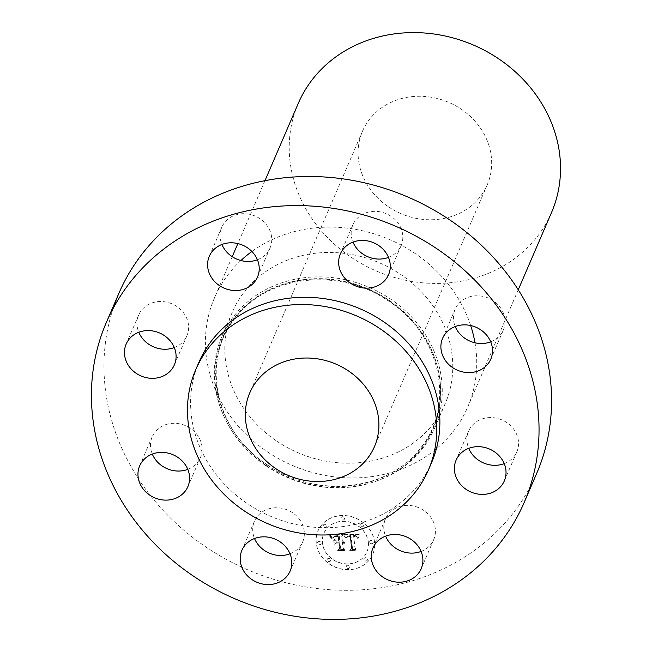 <?xml version="1.0" encoding="UTF-8"?>
<svg xmlns="http://www.w3.org/2000/svg" width="652" height="652" viewBox="0 0 652 652"><rect width="100%" height="100%" fill="white"/><g stroke="black" fill="none" stroke-linecap="round" stroke-linejoin="round"><path stroke-width="0.49" stroke-dasharray="3.26 2.44" d="M421.094 551.437A26.251 23.407 -156.7 0 0 433.71 539.628A26.251 23.407 -156.7 0 0 409.725 505.463A26.251 23.407 -156.7 0 0 385.503 518.862A26.251 23.407 -156.7 0 0 385.593 536.14M197.393 366.033A126.692 112.983 -156.7 0 0 247.41 503.629A126.692 112.983 -156.7 0 0 431.591 462.618M113.228 308.225A227.483 202.862 -156.7 0 0 205.983 547.044A227.483 202.862 -156.7 0 0 536.686 473.417M388.527 206.855A67.898 60.546 -156.7 0 0 487.231 184.875A67.898 60.546 -156.7 0 0 461.225 109.177A67.898 60.546 -156.7 0 0 362.52 131.15A67.898 60.546 -156.7 0 0 388.527 206.855M298.241 103.456A137.89 122.967 -156.7 0 0 351.053 257.206A137.89 122.967 -156.7 0 0 551.51 212.568M240.914 260.531A137.89 122.967 -156.7 0 0 214.443 297.972A137.89 122.967 -156.7 0 0 267.255 451.714A137.89 122.967 -156.7 0 0 467.712 407.084A137.89 122.967 -156.7 0 0 474.982 342.789M470.671 325.527A137.89 122.967 -156.7 0 0 414.9 253.343A137.89 122.967 -156.7 0 0 251.9 251.485M276.774 441.143A115.836 103.309 -156.7 0 0 445.186 403.653A115.836 103.309 -156.7 0 0 400.817 274.492A115.836 103.309 -156.7 0 0 232.405 311.982A115.836 103.309 -156.7 0 0 276.774 441.143M266.26 465.544A115.836 103.309 -156.7 0 0 434.672 428.054A115.836 103.309 -156.7 0 0 390.303 298.893A115.836 103.309 -156.7 0 0 221.9 336.391A115.836 103.309 -156.7 0 0 266.26 465.544M504.224 463.637A26.251 23.407 -156.7 0 0 510.915 459.741A26.251 23.407 -156.7 0 0 516.84 451.836A26.251 23.407 -156.7 0 0 506.857 422.61A26.251 23.407 -156.7 0 0 474.566 423.148A26.251 23.407 -156.7 0 0 468.633 431.062A26.251 23.407 -156.7 0 0 468.723 448.34M490.72 341.844A26.251 23.407 -156.7 0 0 503.336 330.034A26.251 23.407 -156.7 0 0 505.055 321.746A26.251 23.407 -156.7 0 0 484.004 296.636A26.251 23.407 -156.7 0 0 455.129 309.268A26.251 23.407 -156.7 0 0 453.409 317.557A26.251 23.407 -156.7 0 0 455.21 326.546M388.494 257.393A26.251 23.407 -156.7 0 0 401.11 245.592A26.251 23.407 -156.7 0 0 395.348 219.871A26.251 23.407 -156.7 0 0 352.895 224.818A26.251 23.407 -156.7 0 0 352.985 242.104M257.418 259.765A26.251 23.407 -156.7 0 0 270.034 247.964A26.251 23.407 -156.7 0 0 246.048 213.799A26.251 23.407 -156.7 0 0 221.827 227.189A26.251 23.407 -156.7 0 0 221.916 244.467M174.288 347.565A26.251 23.407 -156.7 0 0 180.979 343.677A26.251 23.407 -156.7 0 0 186.904 335.764A26.251 23.407 -156.7 0 0 176.92 306.538A26.251 23.407 -156.7 0 0 144.63 307.084A26.251 23.407 -156.7 0 0 138.697 314.989A26.251 23.407 -156.7 0 0 138.786 332.267M187.8 469.367A26.251 23.407 -156.7 0 0 200.417 457.557A26.251 23.407 -156.7 0 0 202.128 449.269A26.251 23.407 -156.7 0 0 181.077 424.159A26.251 23.407 -156.7 0 0 152.201 436.791A26.251 23.407 -156.7 0 0 150.482 445.08A26.251 23.407 -156.7 0 0 152.291 454.069M290.026 553.809A26.251 23.407 -156.7 0 0 302.642 541.999A26.251 23.407 -156.7 0 0 296.88 516.278A26.251 23.407 -156.7 0 0 254.435 521.233A26.251 23.407 -156.7 0 0 254.516 538.511M316.301 543.075A29.747 26.528 23.3 0 1 318.094 530.777A29.747 26.528 23.3 0 1 349.268 516.115A29.747 26.528 23.3 0 1 374.533 542.016A29.747 26.528 23.3 0 1 372.74 554.314A29.747 26.528 23.3 0 1 341.567 568.976A29.747 26.528 23.3 0 1 316.301 543.075M316.244 543.214A29.747 26.528 23.3 0 1 318.037 530.924A29.747 26.528 23.3 0 1 349.211 516.254A29.747 26.528 23.3 0 1 374.468 542.162A29.747 26.528 23.3 0 1 372.675 554.461A29.747 26.528 23.3 0 1 341.501 569.123A29.747 26.528 23.3 0 1 316.244 543.214M368.29 542.277A23.439 20.905 23.3 0 1 366.88 551.967A23.439 20.905 23.3 0 1 342.316 563.515A23.439 20.905 23.3 0 1 322.414 543.108A23.439 20.905 23.3 0 1 323.832 533.418A23.439 20.905 23.3 0 1 348.388 521.861A23.439 20.905 23.3 0 1 368.29 542.277M344.435 518.479A1.801 1.606 23.3 0 1 342.439 520.109A1.801 1.606 23.3 0 1 342.903 516.906A1.801 1.606 23.3 0 1 344.435 518.479M321.094 543.132A1.801 1.606 23.3 0 1 317.565 543.197A1.801 1.606 23.3 0 1 319.562 541.559A1.801 1.606 23.3 0 1 321.094 543.132M326.823 525.895A1.801 1.606 23.3 0 1 323.294 525.952A1.801 1.606 23.3 0 1 325.291 524.322A1.801 1.606 23.3 0 1 326.823 525.895M349.798 566.841A1.801 1.606 23.3 0 1 347.801 568.479A1.801 1.606 23.3 0 1 348.266 565.276A1.801 1.606 23.3 0 1 349.798 566.841M330.613 560.092A1.801 1.606 23.3 0 1 327.084 560.158A1.801 1.606 23.3 0 1 329.081 558.519A1.801 1.606 23.3 0 1 330.613 560.092M369.611 542.252A1.801 1.606 23.3 0 1 373.14 542.187A1.801 1.606 23.3 0 1 371.143 543.825A1.801 1.606 23.3 0 1 369.611 542.252M360.1 525.292A1.801 1.606 23.3 0 1 362.096 523.654A1.801 1.606 23.3 0 1 361.624 526.857A1.801 1.606 23.3 0 1 360.1 525.292M363.889 559.489A1.801 1.606 23.3 0 1 367.418 559.424A1.801 1.606 23.3 0 1 365.422 561.062A1.801 1.606 23.3 0 1 363.889 559.489M368.356 542.13A23.439 20.905 23.3 0 1 366.937 551.82A23.439 20.905 23.3 0 1 342.382 563.369A23.439 20.905 23.3 0 1 322.479 542.961A23.439 20.905 23.3 0 1 323.889 533.271A23.439 20.905 23.3 0 1 348.453 521.722A23.439 20.905 23.3 0 1 368.356 542.13M344.623 534.616L359.765 534.298L358.323 537.99L356.937 535.691L353.628 535.422L353.832 536.001L356.595 536.384L357.72 538.397L356.416 536.637L353.726 536.311L355.03 548.071L356.97 549.424L351.151 549.53L352.512 548.218L350.939 535.406L347.899 535.83L346.75 537.998L344.452 534.599L359.7 534.436L358.266 538.136L357.06 535.936L353.571 535.569L353.775 536.148L356.53 536.523L357.598 538.275L356.057 536.637L353.669 536.457L354.973 548.218L356.905 549.571L351.094 549.677L352.447 548.356L350.874 535.545L347.834 535.977L346.693 538.144L344.566 534.762M343.995 535.431L346.277 538.666L343.93 535.577M347.581 536.881L348.217 536.213L350.523 536.034L351.893 548.356L350.385 550.198L356.481 550.084L349.725 550.524L351.501 548.267L350.165 536.384L347.329 537.142L349.309 536.197L350.458 536.18L351.827 548.503L350.328 550.345L356.416 550.231L349.659 550.671L351.436 548.413L350.108 536.523L347.516 537.028M330.132 534.713L343.343 534.477L341.795 536.034L342.341 541.021L344.003 541.478L345.047 542.651L342.455 542.016L342.52 542.57L344.558 543.287L342.553 542.888L343.115 547.973L345.356 549.473L339.113 549.579L340.572 548.014L339.912 542.057L336.994 542.114L335.079 544.11L334.525 539.155L336.782 541.119L338.706 541.087L338.201 536.523L334.916 536.645L333.327 537.501L334.688 536.417L338.486 536.197L339.024 541.078L339.798 541.062L339.187 535.528L334.394 535.936L332.618 538.218L330.075 534.86L343.278 534.616L341.729 536.172L342.284 541.16L343.938 541.625L344.989 542.798L342.39 542.154L342.455 542.717L344.5 543.434L342.487 543.034L343.05 548.112L345.299 549.612L339.048 549.726L340.507 548.161L339.847 542.203L336.937 542.252L335.014 544.257L334.468 539.302L336.725 541.266L338.641 541.233L338.135 536.669L334.851 536.792L333.262 537.639L334.998 536.466L338.421 536.343L338.958 541.225L339.741 541.209L339.121 535.675L334.337 536.083L332.553 538.365L330.075 534.86M329.643 535.838L331.159 537.028L331.941 539.025L329.187 535.594L330.808 536.816L332.121 539L329.578 535.985M334.215 544.697L333.645 539.587L334.15 544.844M338.926 543.067L336.318 543.116L339.211 542.749L339.822 548.267L338.209 550.418L345.185 550.288L337.532 550.744L339.488 548.128L338.926 543.067L336.587 542.937L339.146 542.888L339.757 548.413L338.152 550.565L345.12 550.435L337.475 550.891L339.423 548.275L338.861 543.214M344.5 518.332A1.801 1.606 23.3 0 1 340.972 518.397A1.801 1.606 23.3 0 1 342.968 516.759A1.801 1.606 23.3 0 1 344.5 518.332M321.159 542.986A1.801 1.606 23.3 0 1 317.63 543.051A1.801 1.606 23.3 0 1 319.627 541.413A1.801 1.606 23.3 0 1 321.159 542.986M326.88 525.748A1.801 1.606 23.3 0 1 323.351 525.814A1.801 1.606 23.3 0 1 325.348 524.175A1.801 1.606 23.3 0 1 326.88 525.748M349.863 566.694A1.801 1.606 23.3 0 1 347.866 568.332A1.801 1.606 23.3 0 1 346.44 566.017A1.801 1.606 23.3 0 1 349.863 566.694M330.678 559.946A1.801 1.606 23.3 0 1 328.673 561.584A1.801 1.606 23.3 0 1 327.255 559.261A1.801 1.606 23.3 0 1 330.678 559.946M369.676 542.105A1.801 1.606 23.3 0 1 373.205 542.04A1.801 1.606 23.3 0 1 371.208 543.678A1.801 1.606 23.3 0 1 369.676 542.105M360.157 525.145A1.801 1.606 23.3 0 1 362.153 523.507A1.801 1.606 23.3 0 1 363.58 525.822A1.801 1.606 23.3 0 1 360.157 525.145M363.955 559.343A1.801 1.606 23.3 0 1 367.483 559.277A1.801 1.606 23.3 0 1 365.479 560.916A1.801 1.606 23.3 0 1 363.955 559.343M266.945 464.794A114.263 101.899 -156.7 0 0 422.439 446.212A114.263 101.899 -156.7 0 0 389.301 300.401A114.263 101.899 -156.7 0 0 233.807 318.991A114.263 101.899 -156.7 0 0 266.945 464.794M266.309 465.984A114.793 102.372 -156.7 0 0 422.52 447.313A114.793 102.372 -156.7 0 0 389.228 300.841A114.793 102.372 -156.7 0 0 233.025 319.513A114.793 102.372 -156.7 0 0 266.309 465.984M433.71 539.628L421.184 568.715M385.503 518.862L372.977 547.941M487.231 184.875L374.46 446.628M518.242 289.79L467.712 407.084M445.186 403.653L434.672 428.054M267.084 464.68C315.209 498.698 387.166 491.396 419.472 449.326C456.098 406.913 441.249 334.81 388.828 301.273C340.703 267.255 268.746 274.557 236.44 316.627C199.814 359.04 214.663 431.143 267.084 464.68M232.405 311.982L221.9 336.391M264.973 180.677L237.874 243.571M232.226 256.692L214.443 297.972M362.52 131.15L249.757 392.903M516.84 451.836L504.314 480.915M468.633 431.062L456.107 460.149M455.129 309.268L442.594 338.347M503.336 330.034L490.809 359.122M352.895 224.818L340.368 253.905M401.11 245.592L388.576 274.671M221.827 227.189L209.3 256.277M270.034 247.964L257.507 277.043M138.697 314.989L126.17 344.077M186.904 335.764L174.377 364.843M200.417 457.557L187.882 486.645M152.201 436.791L139.675 465.87M302.642 541.999L290.116 571.087M254.435 521.233L241.9 550.312"/><path stroke-width="0.98" d="M385.593 536.14A26.251 23.407 -156.7 0 0 409.489 553.026A26.251 23.407 -156.7 0 0 421.094 551.437M396.962 582.114A26.251 23.407 -156.7 0 0 421.184 568.715A26.251 23.407 -156.7 0 0 397.198 534.55A26.251 23.407 -156.7 0 0 372.977 547.941A26.251 23.407 -156.7 0 0 396.962 582.114M437.027 248.86A227.483 202.862 -156.7 0 0 106.325 322.495A227.483 202.862 -156.7 0 0 193.448 576.132A227.483 202.862 -156.7 0 0 524.159 502.496A227.483 202.862 -156.7 0 0 437.027 248.86M428.462 469.888A126.692 112.983 -156.7 0 0 379.937 328.632A126.692 112.983 -156.7 0 0 195.755 369.643A126.692 112.983 -156.7 0 0 244.28 510.899A126.692 112.983 -156.7 0 0 428.462 469.888L431.591 462.618A126.692 112.983 -156.7 0 0 383.066 321.363A126.692 112.983 -156.7 0 0 198.893 362.373A126.692 112.983 -156.7 0 0 197.393 366.033M498.381 488.829A26.251 23.407 -156.7 0 0 504.314 480.915A26.251 23.407 -156.7 0 0 494.33 451.697A26.251 23.407 -156.7 0 0 462.032 452.235A26.251 23.407 -156.7 0 0 456.107 460.149A26.251 23.407 -156.7 0 0 466.09 489.367A26.251 23.407 -156.7 0 0 498.381 488.829M492.529 350.833A26.251 23.407 -156.7 0 0 471.469 325.723A26.251 23.407 -156.7 0 0 442.594 338.347A26.251 23.407 -156.7 0 0 440.882 346.644A26.251 23.407 -156.7 0 0 461.934 371.754A26.251 23.407 -156.7 0 0 490.809 359.122A26.251 23.407 -156.7 0 0 492.529 350.833M382.814 248.958A26.251 23.407 -156.7 0 0 340.368 253.905A26.251 23.407 -156.7 0 0 346.13 279.627A26.251 23.407 -156.7 0 0 388.576 274.671A26.251 23.407 -156.7 0 0 382.814 248.958M233.522 242.878A26.251 23.407 -156.7 0 0 209.3 256.277A26.251 23.407 -156.7 0 0 233.286 290.442A26.251 23.407 -156.7 0 0 257.507 277.043A26.251 23.407 -156.7 0 0 233.522 242.878M132.095 336.163A26.251 23.407 -156.7 0 0 126.17 344.077A26.251 23.407 -156.7 0 0 136.154 373.294A26.251 23.407 -156.7 0 0 168.444 372.757A26.251 23.407 -156.7 0 0 174.377 364.843A26.251 23.407 -156.7 0 0 164.394 335.625A26.251 23.407 -156.7 0 0 132.095 336.163M137.955 474.159A26.251 23.407 -156.7 0 0 159.006 499.269A26.251 23.407 -156.7 0 0 187.882 486.645A26.251 23.407 -156.7 0 0 189.602 478.348A26.251 23.407 -156.7 0 0 168.55 453.238A26.251 23.407 -156.7 0 0 139.675 465.87A26.251 23.407 -156.7 0 0 137.955 474.159M247.662 576.034A26.251 23.407 -156.7 0 0 290.116 571.087A26.251 23.407 -156.7 0 0 284.353 545.365A26.251 23.407 -156.7 0 0 241.9 550.312A26.251 23.407 -156.7 0 0 247.662 576.034M524.159 502.496L536.686 473.417A227.483 202.862 -156.7 0 0 449.562 219.781A227.483 202.862 -156.7 0 0 118.851 293.408A227.483 202.862 -156.7 0 0 113.228 308.225M275.755 468.609A67.898 60.546 -156.7 0 0 374.46 446.628A67.898 60.546 -156.7 0 0 348.461 370.931A67.898 60.546 -156.7 0 0 249.757 392.903A67.898 60.546 -156.7 0 0 275.755 468.609M518.242 289.79L551.51 212.568A137.89 122.967 -156.7 0 0 498.698 58.827A137.89 122.967 -156.7 0 0 298.241 103.456L264.973 180.677M474.982 342.789A137.89 122.967 -156.7 0 0 470.671 325.527M251.9 251.485A137.89 122.967 -156.7 0 0 240.914 260.531M468.723 448.34A26.251 23.407 -156.7 0 0 504.224 463.637M455.21 326.546A26.251 23.407 -156.7 0 0 490.72 341.844M352.985 242.104A26.251 23.407 -156.7 0 0 358.657 250.539A26.251 23.407 -156.7 0 0 388.494 257.393M221.916 244.467A26.251 23.407 -156.7 0 0 245.812 261.362A26.251 23.407 -156.7 0 0 257.418 259.765M138.786 332.267A26.251 23.407 -156.7 0 0 174.288 347.565M152.291 454.069A26.251 23.407 -156.7 0 0 187.8 469.367M254.516 538.511A26.251 23.407 -156.7 0 0 260.197 546.955A26.251 23.407 -156.7 0 0 290.026 553.809M118.851 293.408L106.325 322.495M198.893 362.373L195.755 369.643M237.874 243.571L232.226 256.692"/></g></svg>
